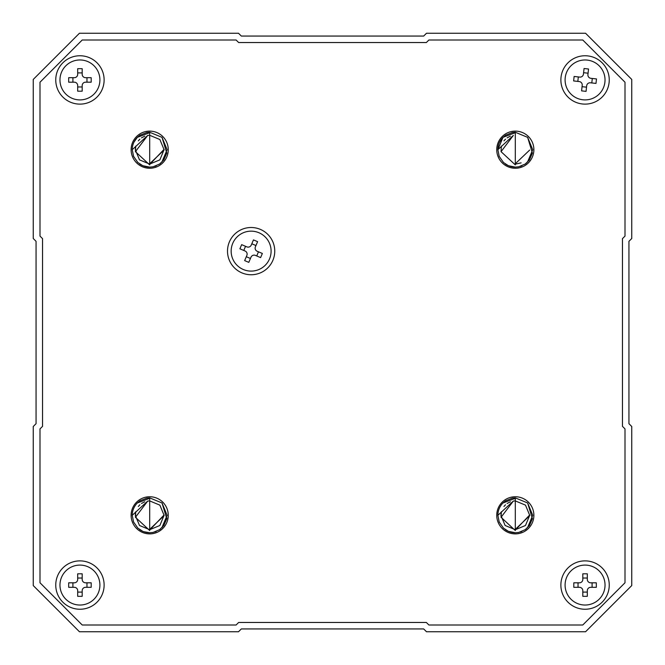<?xml version="1.0" encoding="UTF-8"?>
<svg xmlns="http://www.w3.org/2000/svg" width="665" height="665" viewBox="0 0 665 665"><rect width="100%" height="100%" fill="white"/><g stroke="black" fill="none" stroke-linecap="round" stroke-linejoin="round"><path stroke-width="1" d="M149.692 498.318L137.356 502.981A17.44 17.44 0 0 0 132.252 515.308L147.721 501.053L135.427 517.279L149.692 530.52L149.692 498.318M515.308 498.318L502.981 502.981A17.44 17.44 0 0 0 497.877 515.308L513.338 501.053L501.053 517.279L515.308 530.52L515.308 498.318M505.151 163.856A17.44 17.44 0 0 0 515.308 167.123L508.401 165.701L503.48 162.493L499.199 156.358L497.877 149.692L513.338 135.427L501.053 151.662L515.308 164.895L515.308 132.692L502.981 137.356A17.44 17.44 0 0 0 497.877 149.692L502.981 137.356L499.59 142.152M149.692 132.692L137.356 137.356A17.44 17.44 0 0 0 132.252 149.692L147.721 135.427L135.427 151.662L149.692 164.895L149.692 132.692M149.692 168.253A18.562 18.562 0 0 1 131.121 149.692A18.562 18.562 0 0 1 149.692 131.121A18.562 18.562 0 0 1 168.253 149.692A18.562 18.562 0 0 1 149.692 168.253M515.308 168.253A18.562 18.562 0 0 1 496.747 149.692A18.562 18.562 0 0 1 515.308 131.121A18.562 18.562 0 0 1 533.879 149.692A18.562 18.562 0 0 1 515.308 168.253M515.308 533.879A18.562 18.562 0 0 1 496.747 515.308A18.562 18.562 0 0 1 515.308 496.747A18.562 18.562 0 0 1 533.879 515.308A18.562 18.562 0 0 1 515.308 533.879M149.692 533.879A18.562 18.562 0 0 1 131.121 515.308A18.562 18.562 0 0 1 149.692 496.747A18.562 18.562 0 0 1 168.253 515.308A18.562 18.562 0 0 1 149.692 533.879M251.129 274.753A23.624 23.624 0 0 1 227.505 251.129A23.624 23.624 0 0 1 251.129 227.505A23.624 23.624 0 0 1 274.753 251.129A23.624 23.624 0 0 1 251.129 274.753M79.941 609.248A24.189 24.189 0 0 1 55.752 585.059A24.189 24.189 0 0 1 79.941 560.878A24.189 24.189 0 0 1 104.122 585.059A24.189 24.189 0 0 1 79.941 609.248M585.059 609.248A24.189 24.189 0 0 1 560.878 585.059A24.189 24.189 0 0 1 585.059 560.878A24.189 24.189 0 0 1 609.248 585.059A24.189 24.189 0 0 1 585.059 609.248M585.059 104.122A24.189 24.189 0 0 1 560.878 79.941A24.189 24.189 0 0 1 585.059 55.752A24.189 24.189 0 0 1 609.248 79.941A24.189 24.189 0 0 1 585.059 104.122M79.941 104.122A24.189 24.189 0 0 1 55.752 79.941A24.189 24.189 0 0 1 79.941 55.752A24.189 24.189 0 0 1 104.122 79.941A24.189 24.189 0 0 1 79.941 104.122M133.964 142.152L137.356 137.356L133.964 142.152M146.599 132.526L149.692 132.252L146.599 132.526L149.692 132.252L162.019 137.356L167.123 149.692L161.828 162.202L167.123 149.692L162.019 137.356L149.692 132.252L162.019 137.356L167.123 149.692L161.828 162.202M156.25 165.843L154.662 166.4M515.308 167.123L518.717 166.79L525.217 164.039L529.423 159.933L532.416 153.091L527.644 137.356L515.308 132.252L512.225 132.526L515.308 132.252L527.644 137.356L532.748 149.692L527.453 162.202L532.748 149.692L527.644 137.356L515.308 132.252L527.644 137.356L532.748 149.692L527.453 162.202L532.748 149.692L527.644 137.356L515.308 132.252L527.644 137.356L532.748 149.692M521.875 165.843L520.288 166.4L521.875 165.843M512.225 498.151L515.308 497.877L527.644 502.981L532.748 515.308L527.453 527.827L532.748 515.308L527.644 502.981L515.308 497.877L527.644 502.981L532.748 515.308M521.875 531.468L520.288 532.025L521.875 531.468M143.64 531.668L149.692 532.748L153.091 532.416L159.6 529.664L163.798 525.558L166.79 518.717L162.019 502.981L149.692 497.877L162.019 502.981M146.599 498.151L149.692 497.877L162.019 502.981L167.123 515.308L161.828 527.827L167.123 515.308L162.019 502.981L149.692 497.877L162.019 502.981L167.123 515.308L161.828 527.827M156.25 531.468L154.662 532.025M137.356 502.981L139.999 500.812L146.865 498.102L149.692 497.877L162.019 502.981L167.123 515.308M132.252 149.692L133.574 156.358L137.855 162.493L142.775 165.701L149.692 167.123L153.091 166.79L159.6 164.039L163.798 159.933L166.79 153.091L162.019 137.356L149.692 132.252L162.019 137.356L167.123 149.692M625 582.773L625 428.892L622.465 426.365L622.465 238.635L625 236.108L625 82.227L582.773 40L428.892 40L426.365 42.535L238.635 42.535L236.108 40L82.227 40L40 82.227L40 236.108L42.535 238.635L42.535 426.365L40 428.892L40 582.773L82.227 625L236.108 625L238.635 622.465L426.365 622.465L428.892 625L582.773 625L625 582.773M164.072 149.334L150.041 164.072M135.427 151.662L135.751 146.101L135.294 149.692L139.509 159.866L149.692 164.08L159.866 159.866L164.08 149.692L159.866 139.509L149.692 135.294L147.721 135.427L149.692 135.294L159.866 139.509L164.08 149.692L159.866 159.866L149.692 164.08L139.509 159.866L135.294 149.692L135.751 146.101L135.294 149.692L139.509 159.866L149.692 164.08L159.866 159.866L164.08 149.692L159.866 139.509L149.692 135.294L147.721 135.427L149.692 135.294L159.866 139.509M138.328 140.847L139.874 139.151L138.328 140.847M521.102 162.867L515.666 164.072M501.053 151.662L501.377 146.101M503.954 140.847L505.5 139.151M529.697 514.959L515.666 529.697M501.053 517.279L501.377 511.718L500.92 515.308L505.134 525.491L515.308 529.706L525.491 525.491L529.706 515.308L525.491 505.134L515.308 500.92L513.338 501.053L515.308 500.92L525.491 505.134L529.706 515.308L525.491 525.491L515.308 529.706L505.134 525.491L500.92 515.308L501.377 511.718L500.92 515.308L505.134 525.491L515.308 529.706L525.491 525.491L529.706 515.308L525.491 505.134L515.308 500.92L513.762 501.003M503.954 506.472L505.5 504.777L503.954 506.472M164.072 514.959L150.041 529.697M135.427 517.279L135.751 511.718L135.294 515.308L139.509 525.491L149.692 529.706L159.866 525.491L164.08 515.308L159.866 505.134L149.692 500.92L147.721 501.053L149.692 500.92L159.866 505.134L164.08 515.308L159.866 525.491L149.692 529.706L139.509 525.491L135.294 515.308L135.751 511.718L135.294 515.308L139.509 525.491L149.692 529.706L159.866 525.491L164.08 515.308L159.866 505.134L149.692 500.92L148.137 501.003M138.328 506.472L139.874 504.777L138.328 506.472M139.542 163.873L140.481 164.496L139.542 163.873M132.252 515.308L133.574 521.983L137.855 528.118L142.775 531.327M139.542 529.498L140.481 530.121L139.542 529.498M166.923 517.969L162.218 527.436L166.898 518.11M525.508 529.456A17.44 17.44 0 0 0 526.314 528.841M525.508 163.831A17.44 17.44 0 0 0 526.314 163.216M159.883 529.456A17.44 17.44 0 0 0 160.689 528.841M159.883 163.831A17.44 17.44 0 0 0 160.689 163.216M141.487 137.855L144.762 136.167M149.334 164.072L164.072 150.041M141.487 503.48L144.762 501.792M149.334 529.697L164.072 515.666M507.112 137.855L510.388 136.167M514.959 164.072L529.697 150.041M507.112 503.48L510.388 501.792M514.959 529.697L529.697 515.666M79.941 605.034A19.967 19.967 0 0 0 99.908 585.059A19.967 19.967 0 0 0 79.941 565.092A19.967 19.967 0 0 0 59.966 585.059A19.967 19.967 0 0 0 79.941 605.034M77.689 590.686L77.689 596.314L82.186 596.314L82.186 590.686A3.375 3.375 0 0 1 85.561 587.311L91.188 587.311L91.188 582.814L85.561 582.814A3.375 3.375 0 0 1 82.186 579.439L82.186 573.812L77.689 573.812L77.689 579.439A3.375 3.375 0 0 1 74.314 582.814L68.686 582.814L68.686 587.311L74.314 587.311A3.375 3.375 0 0 1 77.689 590.686M77.689 592.091L82.186 592.091M77.689 578.035L82.186 578.035M72.909 587.311L72.909 582.814M86.965 587.311L86.965 582.814M79.941 99.908A19.967 19.967 0 0 0 99.908 79.941A19.967 19.967 0 0 0 79.941 59.966A19.967 19.967 0 0 0 59.966 79.941A19.967 19.967 0 0 0 79.941 99.908M77.689 85.561L77.689 91.188L82.186 91.188L82.186 85.561A3.375 3.375 0 0 1 85.561 82.186L91.188 82.186L91.188 77.689L85.561 77.689A3.375 3.375 0 0 1 82.186 74.314L82.186 68.686L77.689 68.686L77.689 74.314A3.375 3.375 0 0 1 74.314 77.689L68.686 77.689L68.686 82.186L74.314 82.186A3.375 3.375 0 0 1 77.689 85.561M77.689 86.965L82.186 86.965M77.689 72.909L82.186 72.909M72.909 82.186L72.909 77.689M86.965 82.186L86.965 77.689M243.315 269.508A19.967 19.967 0 0 0 269.508 258.943A19.967 19.967 0 0 0 258.943 232.75A19.967 19.967 0 0 0 232.75 243.315A19.967 19.967 0 0 0 243.315 269.508M246.856 255.427L244.654 260.605L248.801 262.359L250.996 257.189A3.375 3.375 0 0 1 255.427 255.402L260.605 257.604L262.359 253.456L257.189 251.262A3.375 3.375 0 0 1 255.402 246.831L257.604 241.653L253.456 239.899L251.262 245.069A3.375 3.375 0 0 1 246.831 246.856L241.653 244.654L239.899 248.801L245.069 250.996A3.375 3.375 0 0 1 246.856 255.427M246.308 256.723L250.447 258.477M251.811 243.781L255.95 245.535M243.781 250.447L245.535 246.308M256.723 255.95L258.477 251.811M585.059 605.034A19.967 19.967 0 0 0 605.034 585.059A19.967 19.967 0 0 0 585.059 565.092A19.967 19.967 0 0 0 565.092 585.059A19.967 19.967 0 0 0 585.059 605.034M582.814 590.686L582.814 596.314L587.311 596.314L587.311 590.686A3.375 3.375 0 0 1 590.686 587.311L596.314 587.311L596.314 582.814L590.686 582.814A3.375 3.375 0 0 1 587.311 579.439L587.311 573.812L582.814 573.812L582.814 579.439A3.375 3.375 0 0 1 579.439 582.814L573.812 582.814L573.812 587.311L579.439 587.311A3.375 3.375 0 0 1 582.814 590.686M582.814 592.091L587.311 592.091M582.814 578.035L587.311 578.035M578.035 587.311L578.035 582.814M592.091 587.311L592.091 582.814M582.873 99.783A19.967 19.967 0 0 0 604.909 82.127A19.967 19.967 0 0 0 587.253 60.091A19.967 19.967 0 0 0 565.217 77.747A19.967 19.967 0 0 0 582.873 99.783M582.207 85.286L581.592 90.872L586.064 91.363L586.68 85.777A3.375 3.375 0 0 1 590.404 82.793L595.998 83.408L596.488 78.936L590.902 78.32A3.375 3.375 0 0 1 587.918 74.596L588.533 69.002L584.061 68.512L583.446 74.098A3.375 3.375 0 0 1 579.714 77.082L574.128 76.467L573.637 80.939L579.223 81.554A3.375 3.375 0 0 1 582.207 85.286M582.058 86.683L586.53 87.173M583.596 72.701L588.068 73.192M577.827 81.404L578.317 76.932M591.808 82.942L592.299 78.47M33.25 238.502L36.06 241.32L36.06 423.68L33.25 426.498L33.25 585.566L79.434 631.75L238.502 631.75L241.32 628.94L423.68 628.94L426.498 631.75L585.566 631.75L631.75 585.566L631.75 426.498L628.94 423.68L628.94 241.32L631.75 238.502L631.75 79.434L585.566 33.25L426.498 33.25L423.68 36.06L241.32 36.06L238.502 33.25L79.434 33.25L33.25 79.434L33.25 238.502M497.877 515.308L499.199 521.983L503.48 528.118L508.401 531.327L515.308 532.748L518.717 532.416L525.217 529.664L529.423 525.558L532.416 518.717L527.644 502.981L515.308 497.877L512.491 498.102L505.624 500.812L502.981 502.981M515.308 132.252L512.491 132.476L505.624 135.186L502.981 137.356M149.692 132.252L146.865 132.476L139.999 135.186L137.356 137.356M505.151 529.481A17.44 17.44 0 0 0 515.308 532.748M139.525 529.481A17.44 17.44 0 0 0 149.692 532.748M139.525 163.856A17.44 17.44 0 0 0 149.692 167.123"/></g></svg>
